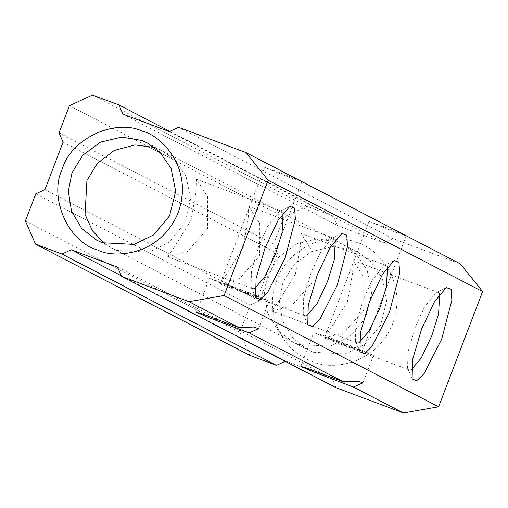<?xml version="1.0" encoding="UTF-8"?>
<svg xmlns="http://www.w3.org/2000/svg" width="508" height="508" viewBox="0 0 508 508"><rect width="100%" height="100%" fill="white"/><g stroke="black" fill="none" stroke-linecap="round" stroke-linejoin="round"><path stroke-width="0.38" stroke-dasharray="2.54 1.91" d="M357.391 242.684C375.253 246.659 408.673 279.533 392.703 323.729C375.145 367.328 328.136 370.046 312.09 361.302C280.81 350.507 263.874 311.652 276.777 280.257C288.08 248.266 326.727 230.251 357.391 242.684M313.461 352.266L345.097 353.924L364.68 344.405L380.555 325.374L386.69 300.73L382.08 277.927L370.992 261.766L358.242 252.457L352.546 249.917L332.759 246.609L311.455 251.644L293.694 264.82L282.988 282.34L279.324 300.749L282.486 320.656L292.779 338.061L307.759 349.726L313.461 352.266M285.179 361.315L285.674 361.08L332.041 378.466L336.08 387.731M249.961 355.441L239.871 332.283L250.228 305.175L259.442 300.876L277.559 253.429L273.52 244.17L283.877 217.056L306.908 206.318L333.4 216.256L337.439 225.52L383.807 242.907L393.021 238.614L460.388 263.874M121.329 275.787L285.674 361.08M332.041 378.466L117.57 267.157M300.025 180.645L279.311 172.441L264.649 167.386L287.28 176.574L301.073 181.464M404.362 234.798L383.648 226.593L368.986 221.539L391.617 230.727L405.409 235.617M393.021 238.614L178.549 127.298M169.335 131.591L383.807 242.907M337.439 225.52L122.968 114.205M169.831 131.362L333.4 216.256M306.908 206.318L92.431 95.009M283.877 217.056L69.399 105.74M273.52 244.17L59.049 132.855M63.081 142.119L277.559 253.429M259.442 300.876L44.964 189.567M35.75 193.859L250.228 305.175M239.871 332.283L25.4 220.974M190.995 220.186L174.866 246.31L167.532 256.762L187.185 251.797L207.518 228.765L207.569 196.596L196.583 179.286L196.132 191.414L190.995 220.186M243.167 247.263L227.032 273.387L219.697 283.839L239.351 278.873L259.69 255.841L259.74 223.672L248.749 206.362L248.298 218.491L243.167 247.263M295.339 274.339L279.203 300.463L271.869 310.915L291.522 305.949L311.855 282.918L311.912 250.749L300.92 233.439L300.469 245.567L295.339 274.339M347.504 301.415L331.375 327.539L324.041 337.991L343.694 333.026L364.026 309.994L364.077 277.825L353.092 260.515L352.641 272.644L347.504 301.415M245.669 293.046L209.461 278.346L232.918 286.429L254.14 294.621L269.126 301.13L245.669 293.046M337.255 340.582L358.477 348.774L373.469 355.283L350.012 347.199L314.484 332.962L320.745 334.582L337.255 340.582M254.73 288.512L252.635 288.671L251.035 286.899L251.524 270.58L258.902 245.65L267.697 226.32L279.317 211.487L281.686 211.201L283.153 212.7M306.896 315.589L304.8 315.747L303.206 313.976L303.689 297.656L311.067 272.726L319.869 253.397L331.483 238.563L333.858 238.277L335.324 239.776M359.067 342.665L356.972 342.824L355.378 341.052L355.86 324.733L363.239 299.803L372.04 280.473L383.654 265.64L386.023 265.354L387.496 266.852M411.232 369.741L409.143 369.9L407.543 368.129L408.032 351.809L415.404 326.879L424.205 307.55L435.82 292.716L438.194 292.43L439.661 293.929M347.618 345.961L362.28 351.009L352.908 346.945L324.987 336.772L347.618 345.961M243.281 291.808L257.943 296.856L248.571 292.792L220.65 282.619L243.281 291.808M298.533 344.519L330.175 346.17L349.758 336.658L365.627 317.627L371.761 292.983L367.151 270.18L356.064 254.019L343.319 244.71L337.617 242.17L317.837 238.862L296.526 243.897L278.765 257.073L268.065 274.593L264.401 293.002L267.564 312.909L277.857 330.308L292.83 341.979L298.533 344.519M104.546 243.491L111.69 247.968L117.392 250.501L149.028 252.159L168.612 242.64L184.48 223.609L190.621 198.971L186.004 176.168L174.923 160.007L162.173 150.692L154.4 147.428M358.242 252.457L147.25 142.945M307.759 349.726L96.761 240.221M196.52 312.236L209.461 278.346M269.126 301.13L258.604 328.682M373.469 355.283L362.947 382.835M300.857 366.389L313.798 332.499M255.594 297.663L251.035 286.899M289.82 206.375L279.317 211.487M307.759 324.739L303.206 313.976M341.992 233.451L331.483 238.563M359.931 351.815L355.378 341.052M394.164 260.528L383.654 265.64M412.102 378.892L407.543 368.129M446.329 287.604L435.82 292.716M406.267 235.82L362.28 351.009M324.987 336.772L368.986 221.539M301.923 181.667L257.943 296.856M220.65 282.619L264.649 167.386M281.686 211.201L196.583 179.286M252.635 288.671L167.532 256.762M333.858 238.277L248.749 206.362M304.8 315.747L219.697 283.839M386.023 265.354L300.92 233.439M356.972 342.824L271.869 310.915M438.194 292.43L353.092 260.515M409.143 369.9L324.041 337.991"/><path stroke-width="0.76" d="M276.46 365.379L61.989 254.064L35.49 244.126L249.961 355.441L276.46 365.379L285.674 361.08M35.49 244.126L25.4 220.974L35.75 193.859L44.964 189.567L63.081 142.119L59.049 132.855L69.399 105.74L92.431 95.009L118.929 104.94L122.968 114.205L169.335 131.591L178.549 127.298L245.916 152.559L460.388 263.874L482.6 291.573L438.601 406.806L403.447 412.991L336.08 387.731L121.603 276.416L117.57 267.157L71.196 249.771L121.329 275.787M403.447 412.991L353.447 387.045L311.868 371.291L300.857 366.389L307.543 368.383L343.306 381.781L249.104 332.892L207.524 317.138L196.52 312.236L203.206 314.23L238.97 327.628L188.97 301.682L121.603 276.416M438.601 406.806L224.123 295.491L188.97 301.682M238.97 327.628L253.797 327.038L258.604 328.682L249.104 332.892M343.306 381.781L358.134 381.19L362.947 382.835L353.447 387.045M265.113 247.726L278.079 220.275L289.82 206.375L294.589 208.096L295.358 219.024L285.109 258.108L267.57 292.468L260.128 299.587L255.594 297.663L256.083 278.416L265.113 247.726M317.278 274.803L330.251 247.352L341.992 233.451L346.761 235.172L347.529 246.101L337.274 285.185L319.735 319.545L312.299 326.663L307.759 324.739L308.248 305.492L317.278 274.803M369.449 301.879L382.422 274.428L394.164 260.528L398.932 262.249L399.701 273.177L389.445 312.261L371.907 346.621L364.465 353.739L359.931 351.815L360.42 332.569L369.449 301.879M421.615 328.955L434.588 301.504L446.329 287.604L451.098 289.325L451.866 300.253L441.617 339.338L424.078 373.697L416.636 380.816L412.102 378.892L412.585 359.645L421.615 328.955M482.6 291.573L268.129 180.264L224.123 295.491M406.267 235.82L405.409 235.617M301.923 181.667L301.073 181.464M245.916 152.559L268.129 180.264M118.929 104.94L169.831 131.362M71.196 249.771L61.989 254.064M97.619 249.987C113.665 258.731 160.674 256.019 178.225 212.414C194.202 168.218 160.782 135.344 142.913 131.369C115.252 117.964 70.917 138.633 62.306 168.948C48.508 197.32 67.932 241.884 97.619 249.987M283.153 212.7L282.092 232.613L275.419 254.222L264.738 276.847L254.73 288.512M335.324 239.776L334.264 259.69L327.59 281.299L316.909 303.924L306.896 315.589M387.496 266.852L386.436 286.766L379.755 308.375L369.075 331L359.067 342.665M439.661 293.929L438.601 313.842L431.927 335.451L421.246 358.077L411.232 369.741M102.464 242.761L134.106 244.411L153.683 234.893L169.558 215.862L175.692 191.224L171.082 168.421L159.995 152.254L147.25 142.945L141.548 140.405L121.768 137.096L100.457 142.138L82.696 155.308L71.99 172.828L68.332 191.237L71.495 211.15L81.782 228.549L96.761 240.221L102.464 242.761M154.4 147.428L134.842 144.926L114.217 150.444L97.212 163.525L86.925 180.575L85.046 214.452L92.519 230.905L104.546 243.491"/></g></svg>
